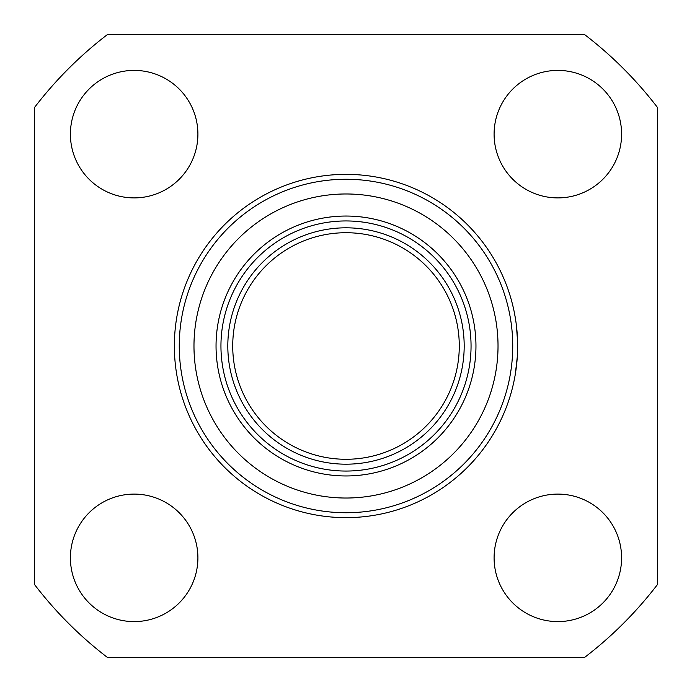 <?xml version="1.0" encoding="UTF-8"?>
<svg xmlns="http://www.w3.org/2000/svg" width="692" height="692" viewBox="0 0 692 692"><rect width="100%" height="100%" fill="white"/><g stroke="black" fill="none" stroke-linecap="round" stroke-linejoin="round"><path stroke-width="1.04" d="M621.598 557.847A63.751 63.751 0 0 0 557.847 494.097A63.751 63.751 0 0 0 494.097 557.847A63.751 63.751 0 0 0 557.847 621.598A63.751 63.751 0 0 0 621.598 557.847M621.598 134.153A63.751 63.751 0 0 0 557.847 70.402A63.751 63.751 0 0 0 494.097 134.153A63.751 63.751 0 0 0 557.847 197.903A63.751 63.751 0 0 0 621.598 134.153M197.903 134.153A63.751 63.751 0 0 0 134.153 70.402A63.751 63.751 0 0 0 70.402 134.153A63.751 63.751 0 0 0 134.153 197.903A63.751 63.751 0 0 0 197.903 134.153M197.903 557.847A63.751 63.751 0 0 0 134.153 494.097A63.751 63.751 0 0 0 70.402 557.847A63.751 63.751 0 0 0 134.153 621.598A63.751 63.751 0 0 0 197.903 557.847M517.642 346A171.642 171.642 0 0 1 346 517.642A171.642 171.642 0 0 1 174.358 346A171.642 171.642 0 0 1 346 174.358A171.642 171.642 0 0 1 517.642 346M512.737 346A166.737 166.737 0 0 1 346 512.737A166.737 166.737 0 0 1 179.263 346A166.737 166.737 0 0 1 346 179.263A166.737 166.737 0 0 1 512.737 346M493.128 434.386L497.046 427.518M497.617 426.445L498.897 423.98M500.005 421.783L502.331 416.843M498.024 346A152.024 152.024 0 0 1 346 498.024A152.024 152.024 0 0 1 193.976 346A152.024 152.024 0 0 1 346 193.976A152.024 152.024 0 0 1 498.024 346M475.958 346A129.958 129.958 0 0 1 346 475.958A129.958 129.958 0 0 1 216.042 346A129.958 129.958 0 0 1 346 216.042A129.958 129.958 0 0 1 475.958 346M471.053 346A125.053 125.053 0 0 1 346 471.053A125.053 125.053 0 0 1 220.947 346A125.053 125.053 0 0 1 346 220.947A125.053 125.053 0 0 1 471.053 346M464.185 346A118.185 118.185 0 0 0 346 227.815A118.185 118.185 0 0 0 227.815 346A118.185 118.185 0 0 0 346 464.185A118.185 118.185 0 0 0 464.185 346M459.28 346A113.28 113.28 0 0 0 346 232.72A113.28 113.28 0 0 0 232.72 346A113.28 113.28 0 0 0 346 459.28A113.28 113.28 0 0 0 459.28 346M107.372 34.6L584.628 34.6A392.312 392.312 0 0 1 657.4 107.372L657.4 584.628A392.312 392.312 0 0 1 584.628 657.4L107.372 657.4A392.312 392.312 0 0 1 34.6 584.628L34.6 107.372A392.312 392.312 0 0 1 107.372 34.6M516.855 329.634L516.587 327.022M516.431 325.673L515.972 322.161M515.393 318.32L514.199 311.815M513.974 310.725L512.815 305.596M517.581 341.476L516.379 325.223M513.334 307.793L511.924 302.093M515.315 374.13L517.296 356.769"/></g></svg>
